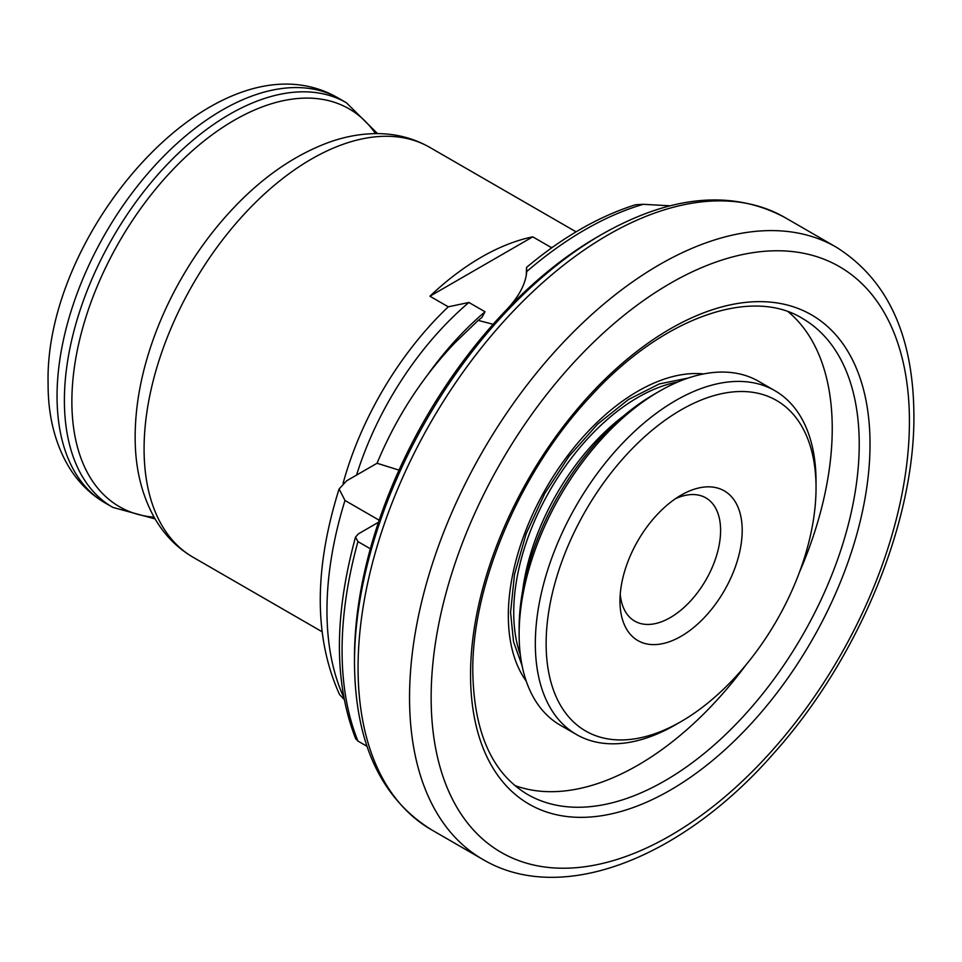 <?xml version="1.0" encoding="UTF-8"?>
<svg xmlns="http://www.w3.org/2000/svg" width="962" height="962" viewBox="0 0 962 962"><rect width="100%" height="100%" fill="white"/><g stroke="black" fill="none" stroke-linecap="round" stroke-linejoin="round"><path stroke-width="1.44" d="M601.899 234.331L597.402 236.929A343.542 198.34 120 0 0 506.721 309.56A343.542 198.34 120 0 0 370.358 548.773A343.542 198.34 120 0 0 354.485 657.671L354.485 662.854A349.891 202.008 -60 0 1 601.899 234.331C671.103 195.07 732.046 189.43 784.739 217.424L836.218 247.15A353.463 204.076 -60 0 0 563.84 341.847A353.463 204.076 -60 0 0 409.547 697.57A353.463 204.076 -60 0 0 482.756 859.379L431.277 829.653A353.463 204.076 -60 0 1 358.068 667.844A353.463 204.076 -60 0 1 512.361 312.121A353.463 204.076 -60 0 1 784.739 217.424M378.475 522.27L358.417 533.862L355.519 537.097L357.948 541.606L370.358 548.773M399.014 470.105L377.044 463.263L346.597 480.844L339.105 488.949L344.985 500.468L379.172 520.214M355.519 537.097C333.994 615.896 334.042 683.092 355.639 738.672L357.948 741.077L367.027 746.32M339.105 488.949C313.84 569.42 313.985 637.962 339.55 694.552L344.155 699.434M532.768 236.844A236.664 136.64 120 0 0 429.918 296.224L532.768 236.844L551.13 247.438L550.408 248.773M493.121 324.29L478.198 320.394L481.926 317.436L485.04 311.772L468.903 302.465L448.28 306.818A236.664 136.64 120 0 0 343.097 483.297M429.918 296.224L448.28 306.818M552.705 247.126A236.664 136.64 120 0 0 551.13 247.438M468.903 302.465A231.313 133.55 120 0 0 356.553 475.096M377.044 463.263C396.019 417.664 421.909 377.585 454.725 343.001L478.198 320.394M670.129 205.808L643.253 204.305A343.542 198.34 120 0 0 526.731 271.573L526.551 267.388L526.25 275.433M526.731 271.573C525.721 283.814 519.047 296.464 506.721 309.56M643.253 204.305L635.521 204.762C598.941 216.27 562.626 237.157 526.551 267.388M620.237 594.324A71.152 41.077 120 0 0 634.716 621.115A71.152 41.077 120 0 0 689.538 602.056A71.152 41.077 120 0 0 720.598 530.447A71.152 41.077 120 0 0 705.855 497.883A71.152 41.077 120 0 0 675.42 498.737M742.195 530.447A86.424 49.892 120 0 0 681.084 495.165A86.424 49.892 120 0 0 619.973 601.01A86.424 49.892 120 0 0 681.084 636.291A86.424 49.892 120 0 0 742.195 530.447M816.041 487.818A190.861 110.197 -60 0 1 681.084 721.56A190.861 110.197 -60 0 1 546.127 643.65A190.861 110.197 120 0 1 681.084 409.896A190.861 110.197 120 0 1 816.041 487.818L816.041 481.577A198.497 114.598 120 0 0 774.927 390.716A198.497 114.598 120 0 0 621.969 443.891A198.497 114.598 120 0 0 535.329 643.65A198.497 114.598 -60 0 0 576.442 734.511A198.497 114.598 -60 0 0 675.685 724.687L681.084 721.56M576.442 734.511L560.245 725.168A198.497 114.598 -60 0 1 519.131 634.295A198.497 114.598 120 0 1 659.487 391.197A198.497 114.598 120 0 1 758.729 381.361L774.927 390.716M659.487 391.197L654.088 394.312A190.861 110.197 120 0 0 519.131 628.066L519.131 634.295M623.905 415.692A171.777 99.17 120 0 0 522.558 591.245M520.346 654.809A175.589 101.371 -60 0 1 513.732 612.481A175.589 101.371 120 0 1 677.849 381.986M788.311 311.868A274.831 158.682 -60 0 1 832.238 428.595A274.831 158.682 120 0 1 799.434 572.282M514.85 785.533A274.831 158.682 120 0 0 745.935 664.946M431.144 697.57A338.203 195.262 -60 0 1 670.286 283.357A338.203 195.262 -60 0 1 909.427 421.428A338.203 195.262 -60 0 1 670.286 835.641A338.203 195.262 -60 0 1 431.144 697.57M470.55 674.819A282.467 163.083 120 0 0 670.286 790.139A282.467 163.083 120 0 0 870.021 444.179A282.467 163.083 120 0 0 670.286 328.86A282.467 163.083 120 0 0 470.55 674.819M357.948 541.606A343.542 198.34 120 0 0 357.948 741.077M429.761 147.366C413.84 138.312 396.416 133.73 377.513 133.622C361.652 133.574 345.623 136.412 329.437 142.135C289.562 156.77 252.874 184.019 219.372 223.881A224.278 129.485 120 0 0 154.173 336.808C141.642 371.224 135.293 404.449 135.149 436.471C135.017 467.869 141.654 495.322 155.05 518.843C164.598 535.185 177.285 547.991 193.109 557.275A236.664 136.64 -60 0 1 144.084 448.929A236.664 136.64 -60 0 1 247.39 210.762A236.664 136.64 -60 0 1 429.761 147.366L576.094 231.842M427.97 374.362A231.313 133.55 -60 0 1 485.04 311.772M375.517 133.622A229.69 132.612 120 0 0 192.809 150.409A229.69 132.612 120 0 0 71.873 401.551A229.69 132.612 -60 0 0 154.076 517.171M155.098 518.939L112.782 507.371A233.61 134.872 -60 0 1 64.394 400.432A233.61 134.872 120 0 1 166.366 165.332A233.61 134.872 120 0 1 346.38 102.754L377.561 133.622M339.033 98.509A233.61 134.872 120 0 0 159.019 161.087A233.61 134.872 120 0 0 57.047 396.188A233.61 134.872 -60 0 0 105.423 503.126C89.731 493.927 77.164 481.216 67.713 465.007C54.509 441.774 47.98 414.682 48.1 383.718C44.168 228.367 220.875 28.439 339.033 98.509L346.38 102.754M526.262 681.168A183.225 105.784 -60 0 1 508.333 615.596A183.225 105.784 -60 0 1 573.605 448.039A183.225 105.784 -60 0 1 703.643 373.929M802.308 318.374A274.831 158.682 -60 0 1 859.222 444.179A274.831 158.682 120 0 1 739.261 720.766A274.831 158.682 120 0 1 527.477 794.396C492.123 773.304 473.893 732.407 472.787 671.692C471.801 584.872 520.226 471.224 590.5 396.428C662.265 317.34 751.382 286.688 802.308 318.374M344.985 500.468A305.375 176.311 120 0 0 343.759 697.342M482.756 859.379C561.351 906.06 681.757 858.525 773.52 753.583C857.936 659.692 914.814 523.34 913.9 415.199C913.407 335.401 887.505 279.377 836.218 247.15M431.277 829.653C380.687 798.027 355.086 742.423 354.485 662.854M193.109 557.275L321.945 631.661M112.782 507.371L105.423 503.126M522.077 665.596L513.528 641.738L510.569 612.481L514.514 574.35L526.13 533.814L544.708 493.542L569.059 456.192L597.606 424.17L628.414 399.543L659.331 383.91L688.058 378.09"/></g></svg>

